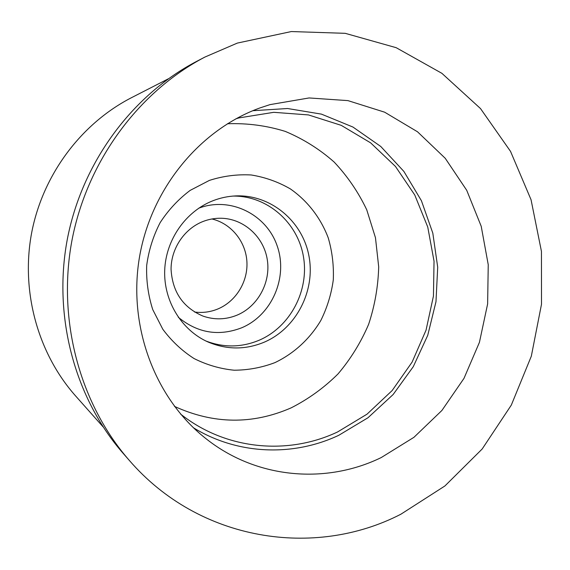 <?xml version="1.0" encoding="UTF-8"?>
<svg xmlns="http://www.w3.org/2000/svg" width="570" height="570" viewBox="0 0 570 570"><rect width="100%" height="100%" fill="white"/><g stroke="black" fill="none" stroke-linecap="round" stroke-linejoin="round"><path stroke-width="0.85" d="M381.23 457.56L413.955 437.304L441.9 410.471L464.001 378.345L479.434 342.328L487.628 303.931L488.241 264.715L481.215 226.304L466.723 190.302L445.241 158.296L417.525 131.798L384.636 112.183L347.949 100.619L309.097 97.947L269.981 104.631L259.87 107.958C199.101 129.96 150.109 189.931 139.116 259.371C128.172 328.826 156.301 400.468 207.188 439.613C257.747 479.042 326.482 484.279 381.23 457.56M252.838 110.701L287.572 108.514L321.437 114.128L352.937 127.046L380.774 146.476L403.881 171.428L421.415 200.718L432.808 233.094L437.703 267.216L435.979 301.737L427.735 335.331L413.279 366.674L393.122 394.54L367.985 417.753L338.794 435.288C293.393 456.741 237.825 454.967 193.401 427.749M180.569 414.077L183.02 415.957C227.986 450.2 288.805 455.074 337.611 431.939L367.016 414.176L392.174 390.528L412.103 362.107L426.039 330.173L433.449 296.058L434.041 261.188L427.742 227.01L414.746 194.961L395.48 166.469L370.643 142.863L341.223 125.343L308.441 114.919L273.771 112.319L238.887 117.926L235.923 118.795M227.409 123.754C247.28 123.042 266.568 125.592 285.271 131.399C303.276 138.945 319.57 149.162 334.155 162.058C347.493 176.237 358.359 192.154 366.752 209.824L375.459 237.697L378.694 266.81C378.166 286.489 374.803 305.67 368.612 324.358C360.874 342.449 350.678 358.972 338.024 373.927C324.138 387.714 308.52 399.021 291.163 407.856C252.474 424.736 213.565 424.237 174.427 406.367M274.911 362.634C293.956 353.55 309.859 338.886 320.825 320.483C327.18 307.658 331.334 294.141 333.286 279.927C333.913 265.606 332.232 251.598 328.256 237.911C320.725 217.968 307.608 200.911 290.337 188.891C278.181 181.873 265.143 177.234 251.228 174.976C237.091 174.192 223.148 176.002 209.404 180.398L190.159 190.387C178.36 199.258 168.35 210.009 160.142 222.642C153.202 236.087 148.72 250.351 146.69 265.428C146.162 280.604 148.179 295.331 152.753 309.61L162.799 329.239C171.556 341.017 181.965 350.778 194.028 358.53C206.76 364.921 220.127 368.819 234.128 370.215C248.164 370.144 261.758 367.614 274.911 362.634M264.259 342.171C296.322 328.427 315.623 290.771 308.94 255.959C302.52 221.103 270.65 194.277 235.538 195.923C227.936 196.28 220.519 197.84 213.301 200.604C185.849 211.121 165.727 239.749 164.694 270.472C163.633 301.195 181.695 330.415 208.15 342.043C226.874 349.866 245.577 349.909 264.259 342.171M233.13 196.08C267.33 195.674 297.647 222.464 303.411 256.5C309.396 290.508 290.365 326.888 259.108 340.254C241.523 347.55 223.803 347.807 205.955 341.024M198.731 208.207C230.166 196.187 266.489 214.313 277.163 245.855C288.285 277.234 272.025 315.096 241.652 327.807C218.688 336.585 197.569 333.072 178.289 317.262M237.063 315.146C257.946 306.432 270.935 282.406 267.287 259.678C263.775 236.928 243.981 218.759 221.345 218.253C215.082 218.111 208.99 219.186 203.062 221.474C184.352 228.727 171.014 248.541 171.064 269.346C172.418 291.997 183.063 307.579 202.998 316.094C214.463 320.034 225.813 319.72 237.063 315.146M211.947 218.973C231.135 223.504 245.67 241.402 246.895 261.452C248.178 281.495 236.08 301.402 217.818 308.99C210.302 312.068 202.528 313.08 194.505 312.011M168.328 78.81L131.542 97.655C81.132 123.54 42.615 174.904 31.557 233.315C20.712 291.762 38.005 353.585 75.625 395.972L103.085 426.859M204.887 57.071L196.565 61.418C131.898 95.233 81.767 162.92 67.182 239.991C52.86 317.112 75.076 398.359 123.099 453.3L129.283 460.368C79.964 403.959 57.114 320.304 71.87 240.868C86.889 161.481 138.482 91.784 204.887 57.071L237.348 43.085L291.356 31.55L345.213 33.324L396.186 47.688L441.907 73.338L480.503 108.564L510.535 151.392L531.048 199.721L541.443 251.391L541.5 304.252L531.326 356.179L511.311 405.099L482.17 449.003L444.914 485.961L400.895 514.204C314.775 558.707 199.35 541.55 129.283 460.368"/></g></svg>
